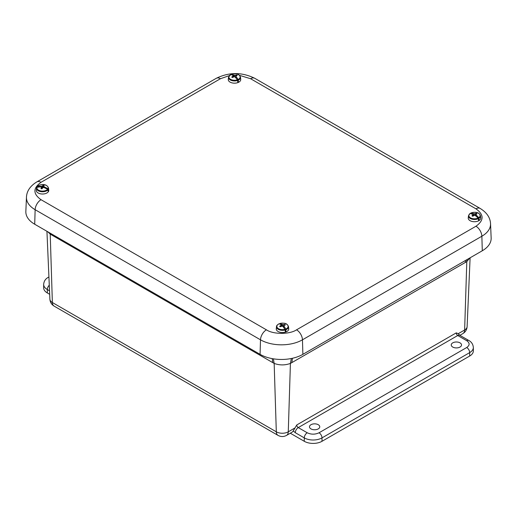 <?xml version="1.0" encoding="UTF-8"?>
<svg xmlns="http://www.w3.org/2000/svg" width="517" height="517" viewBox="0 0 517 517"><rect width="100%" height="100%" fill="white"/><g stroke="black" fill="none" stroke-linecap="round" stroke-linejoin="round"><path stroke-width="0.78" d="M466.722 340.69L457.745 335.514L298.257 427.591L307.234 432.774C311.169 434.616 315.112 434.616 319.047 432.774L466.722 347.514C469.908 345.24 469.908 342.965 466.722 340.69A4.175 2.411 120 0 1 468.809 340.483C471.543 341.944 473.055 344.283 473.346 347.514L473.346 350.927A12.531 7.232 180 0 1 469.675 356.039L322.001 441.298A12.531 7.232 180 0 1 304.28 441.298L290.302 433.227M49.684 294.309L47.325 292.945A12.531 7.232 180 0 1 43.654 287.833L43.654 284.421A12.531 7.232 180 0 0 47.325 289.539A4.175 2.411 -60 0 1 49.283 285.197M452.75 342.855A5.138 2.966 180 0 1 458.333 342.209A5.138 2.966 180 0 1 461.526 344.936A5.138 2.966 180 0 1 456.382 347.922A5.138 2.966 180 0 1 451.244 344.936A5.138 2.966 180 0 1 452.75 342.855M310.982 424.709A5.138 2.966 180 0 1 316.566 424.056A5.138 2.966 180 0 1 319.758 426.784A5.138 2.966 180 0 1 314.614 429.769A5.138 2.966 180 0 1 309.476 426.784A5.138 2.966 180 0 1 310.982 424.709M458.23 333.685L459.839 335.307A4.175 2.411 120 0 0 457.745 335.514A2.107 1.215 -120 0 1 456.259 332.87L458.23 333.685L464.634 329.988L466.864 259.67M294.677 428.115L288.273 431.811A8.356 4.821 60 0 1 286.547 435.392L292.027 432.231A8.356 4.821 -120 0 0 293.229 430.919L296.771 424.955L456.259 332.87M291.349 358.514L290.418 363.412C285.003 365.396 279.587 365.396 274.165 363.412L273.344 358.824M469.882 257.931L466.78 261.596L465.358 262.442L291.834 362.624L292.467 358.275M50.201 233.18L50.22 234.117L47.848 231.823M229.251 75.656L220.449 78.72L41.037 182.301A8.356 4.821 -120 0 0 36.862 181.887C30.232 185.952 26.761 191.044 26.457 197.171L25.85 211.447A30.277 17.481 0 0 0 34.71 224.236L260.07 354.345A30.277 17.481 0 0 0 302.884 354.345L482.29 250.764A30.277 17.481 0 0 0 491.15 237.982L490.543 223.699C490.232 217.567 486.762 212.474 480.138 208.422A8.356 4.821 -60 0 0 475.963 208.836L250.596 78.72L239.416 75.32M47.971 189.758A6.004 3.464 180 0 1 40.416 191.542A6.004 3.464 180 0 1 36.533 188.085A6.004 3.464 180 0 1 36.759 187.328L37.108 186.973A5.635 3.251 180 0 0 40.546 190.902A5.635 3.251 180 0 0 47.616 189.248L48.152 191.303A6.172 3.561 -0 0 0 48.43 190.883L47.945 188.737A5.635 3.251 180 0 0 44.507 184.808A5.635 3.251 180 0 0 37.437 186.463L37.062 186.98M36.804 187.186L36.306 190.191A6.23 3.6 -0 0 0 40.332 193.785A6.23 3.6 -0 0 0 48.747 190.191L48.52 188.085A6.004 3.464 180 0 1 48.294 189.267M42.879 187.632L43.118 185.351L42 186.165L37.437 186.463L37.082 186.837M36.759 187.328L40.617 186.805L41.36 187.148L40.985 188.627A3.076 1.777 180 0 0 41.935 188.834L43.053 187.516L44.074 187.555L47.616 189.248M43.118 185.351A3.076 1.777 180 0 1 44.068 185.558L43.59 187.529M47.945 188.737L43.693 186.534L43.654 186.01M40.972 186.96L40.979 186.249M44.436 187.005L44.423 187.677M48.094 190.812L48.43 190.883M42.045 188.615L42 186.165M43.693 186.534L43.654 187.529M42.769 187.71L42.698 185.803M41.399 187.8L41.438 188.75M279.051 324.004L279.225 323.752A5.635 3.251 180 0 0 277.648 328.062A5.635 3.251 180 0 0 284.957 329.329L285.306 331.559A6.172 3.561 -0 0 0 285.972 331.332L285.765 329.051A5.635 3.251 180 0 0 287.342 324.741A5.635 3.251 180 0 0 280.04 323.474L279.813 323.933M285.164 329.949A6.004 3.464 180 0 1 277.332 328.612A6.004 3.464 180 0 1 276.505 326.628L276.278 328.741A6.23 3.6 -0 0 0 277.138 330.796A6.23 3.6 -0 0 0 284.331 332.399A6.23 3.6 -0 0 0 288.719 328.741L288.492 326.628A6.004 3.464 180 0 1 285.94 329.684M284.634 325.103L284.848 324.495L282.812 324.67L279.833 323.739M284.848 324.495A3.076 1.777 180 0 1 285.358 324.999L283.736 325.568L283.659 327.358M285.765 329.051L283.736 325.568M279.225 323.752L281.112 324.682L281.254 325.199L279.632 326.279A3.076 1.777 180 0 0 280.149 326.783L282.179 326.104L282.999 326.518L284.957 329.329M281.939 326.13L281.991 324.379M283.878 326.221L283.827 327.584M285.222 330.602L285.972 331.332M282.793 326.408L282.812 324.67M281.254 325.199L281.3 326.227M283.839 325.497L283.827 324.65M280.647 325.742L280.666 326.498M230.64 74.81L230.84 74.545A5.635 3.251 180 0 0 229.929 78.92A5.635 3.251 180 0 0 237.4 79.805L237.788 82.022A6.172 3.561 -0 0 0 238.415 81.764L238.169 79.489A5.635 3.251 180 0 0 239.074 75.12A5.635 3.251 180 0 0 231.61 74.228L231.357 74.648M237.633 80.419A6.004 3.464 180 0 1 229.632 79.489A6.004 3.464 180 0 1 228.508 77.246L228.281 79.353A6.23 3.6 -0 0 0 229.445 81.68A6.23 3.6 -0 0 0 236.599 82.966A6.23 3.6 -0 0 0 240.722 79.353L240.495 77.246A6.004 3.464 180 0 1 238.369 80.116M236.463 75.644L236.67 74.997L234.712 75.275L231.37 74.5M236.67 74.997A3.076 1.777 180 0 1 237.258 75.469L235.771 76.122L235.7 77.66M238.169 79.489L235.771 76.122M230.84 74.545L233.005 75.372L233.238 75.883L231.745 77.039A3.076 1.777 180 0 0 232.34 77.518L234.298 76.736L235.17 77.111L237.4 79.805M233.787 76.826L233.839 75.03M235.998 76.762L235.952 77.944M237.71 81.195L238.415 81.764M234.699 76.897L234.712 75.275M233.238 75.883L233.283 76.943M235.733 76.871L235.707 75.204M232.702 76.451L232.728 77.266M469.921 213.747L470.173 213.463A5.635 3.251 180 0 0 470.489 217.864A5.635 3.251 180 0 0 478.109 218.051L478.555 220.223A6.172 3.561 -0 0 0 479.104 219.906L478.774 217.663A5.635 3.251 180 0 0 478.458 213.262A5.635 3.251 180 0 0 470.838 213.082L470.548 213.489M478.387 218.633A6.004 3.464 180 0 1 471.801 219.111A6.004 3.464 180 0 1 468.48 215.789L468.253 217.903A6.23 3.6 -0 0 0 474.477 221.722A6.23 3.6 -0 0 0 480.694 217.903L480.467 215.789A6.004 3.464 180 0 1 479.026 218.264M476.041 214.187L476.26 213.359L474.477 213.805L470.838 213.082L470.56 213.379M470.173 213.463L473.191 214.549L471.976 215.835A3.076 1.777 180 0 0 472.687 216.248L474.477 215.285L475.42 215.576L478.109 218.051M476.26 213.359A3.076 1.777 180 0 1 476.971 213.773L475.756 214.549L475.698 215.789M478.774 217.663L475.756 214.549M473.482 215.615L473.527 213.65M476.144 215.156L476.112 216.119M478.483 219.551L479.104 219.906M473.191 214.549L473.249 215.789M474.477 215.285L474.477 213.805M472.803 215.156L472.835 216.119M475.466 215.615L475.42 213.65M322.001 441.298L322.001 437.886A12.531 7.232 180 0 1 304.28 437.886L304.28 441.298M469.675 356.039L469.675 352.626L322.001 437.886A4.175 2.411 -120 0 0 319.047 432.774M473.346 347.514A12.531 7.232 180 0 1 469.675 352.626A4.175 2.411 -120 0 0 466.722 347.514M462.909 333.575A8.356 4.821 -120 0 0 464.634 329.988A8.459 4.886 0 0 0 467.109 326.66L467.109 326.66C466.877 329.691 465.481 331.992 462.909 333.575L459.872 335.326M47.325 292.945L47.325 289.539L49.529 290.806M272.22 358.63L272.75 362.624L50.22 234.117L52.366 302.516A8.356 4.821 120 0 0 54.091 306.096L278.043 435.392A8.356 4.821 -60 0 1 276.311 431.811L52.366 302.516A8.459 4.886 -0 0 1 49.891 299.188L46.937 231.293M307.234 432.774A4.175 2.411 120 0 0 304.28 437.886L295.304 432.71L293.229 430.919M48.992 278.56L49.218 283.671M272.75 362.624L274.165 363.412L276.311 431.811A8.459 4.886 -0 0 0 288.273 431.811L290.418 363.412L291.834 362.624M48.928 276.97L48.191 277.396A4.175 2.411 60 0 1 48.934 277.196M295.304 432.71A4.175 2.411 -60 0 1 298.257 427.591A2.107 1.215 60 0 1 296.771 424.955M465.52 260.452L465.358 262.442M51.642 234.964L51.59 233.981M41.037 182.301C32.901 188.104 32.901 193.907 41.037 199.704L266.404 329.82C273.241 334.518 289.714 334.518 296.551 329.82L475.963 226.239C484.099 220.436 484.099 214.633 475.963 208.836M266.404 329.82A8.356 4.821 120 0 0 260.497 339.811A29.669 17.126 0 0 0 302.458 339.811A8.356 4.821 -120 0 0 296.551 329.82M41.037 199.704A8.356 4.821 120 0 0 35.137 209.702L260.497 339.811L260.07 354.345M26.457 197.171A29.669 17.126 0 0 0 35.137 209.702L34.71 224.236M220.449 78.72A8.356 4.821 -120 0 0 216.268 78.306L36.862 181.887M250.596 78.72A8.356 4.821 -60 0 1 254.771 78.306C241.937 72.025 229.102 72.025 216.268 78.306M475.963 226.239A8.356 4.821 60 0 1 481.863 236.23A29.669 17.126 0 0 0 490.543 223.699M302.884 354.345L302.458 339.811L481.863 236.23L482.29 250.764M468.809 340.483L459.839 335.307M48.191 277.396C45.457 278.85 43.945 281.19 43.654 284.421M54.091 306.096C51.519 304.519 50.123 302.212 49.891 299.188M278.043 435.392C280.873 436.91 283.71 436.91 286.547 435.392M467.109 326.66L470.108 257.802M254.771 78.306L480.138 208.422M48.52 188.085C46.562 182.876 39.447 184.291 37.172 186.618M288.492 326.628C286.903 322.434 283.238 323.112 279.975 323.474M279.154 323.758C277.274 324.773 276.395 325.736 276.505 326.628M240.495 77.246C238.86 72.929 234.808 73.653 231.526 74.235M230.75 74.558L228.508 77.246M468.48 215.789L470.031 213.502M480.467 215.789C478.748 211.24 473.934 212.086 470.722 213.107"/></g></svg>
